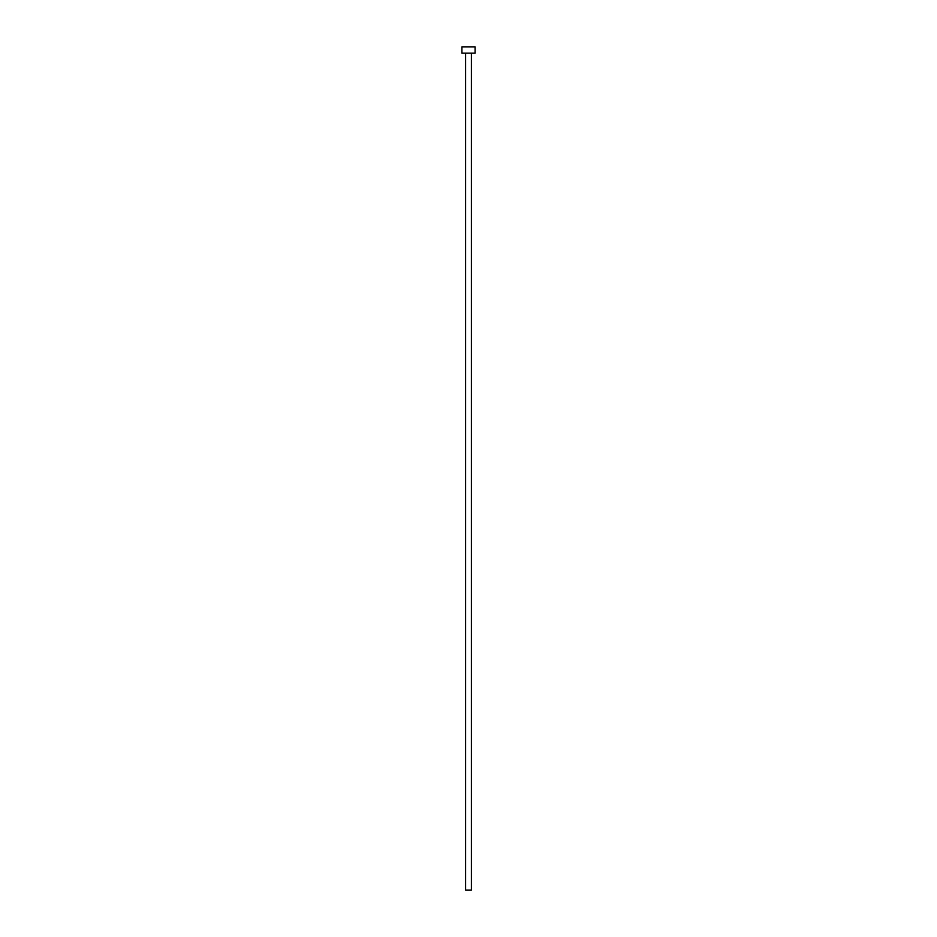 <?xml version="1.0" encoding="UTF-8"?>
<svg xmlns="http://www.w3.org/2000/svg" width="937" height="937" viewBox="0 0 937 937"><rect width="100%" height="100%" fill="white"/><g stroke="black" fill="none" stroke-linecap="round" stroke-linejoin="round"><path stroke-width="1.41" d="M465.595 890.15L465.595 53.175L465.595 890.15L471.405 890.15L471.405 53.175L471.405 890.15M461.918 46.85L461.918 53.175L475.082 53.175L475.082 46.85L461.918 46.85L461.918 53.175L475.082 53.175L475.082 46.85L461.918 46.85M471.393 890.15L465.607 890.15"/></g></svg>
